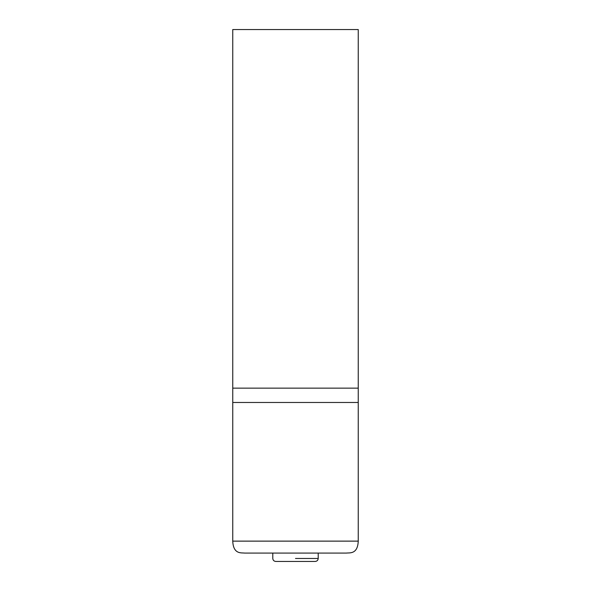 <?xml version="1.0" encoding="UTF-8"?>
<svg xmlns="http://www.w3.org/2000/svg" width="591" height="591" viewBox="0 0 591 591"><rect width="100%" height="100%" fill="white"/><g stroke="black" fill="none" stroke-linecap="round" stroke-linejoin="round"><path stroke-width="0.89" d="M232.751 541.127L232.751 388.132L358.249 388.132L358.249 29.55L232.751 29.55L232.751 388.132L358.249 388.132L358.249 402.478L295.5 402.478L358.249 402.478L358.249 541.127C357.666 554.439 349.746 552.666 346.296 553.08L244.704 553.08C241.254 552.666 233.334 554.439 232.751 541.127L358.249 541.127M318.209 553.08L318.209 558.465C318.024 560.268 317.027 561.258 315.225 561.45L275.775 561.45C273.973 561.258 272.976 560.268 272.791 558.465L272.791 553.08M232.751 402.478L295.5 402.478L232.751 402.478M295.5 558.465L318.209 558.465L295.5 558.465"/></g></svg>

